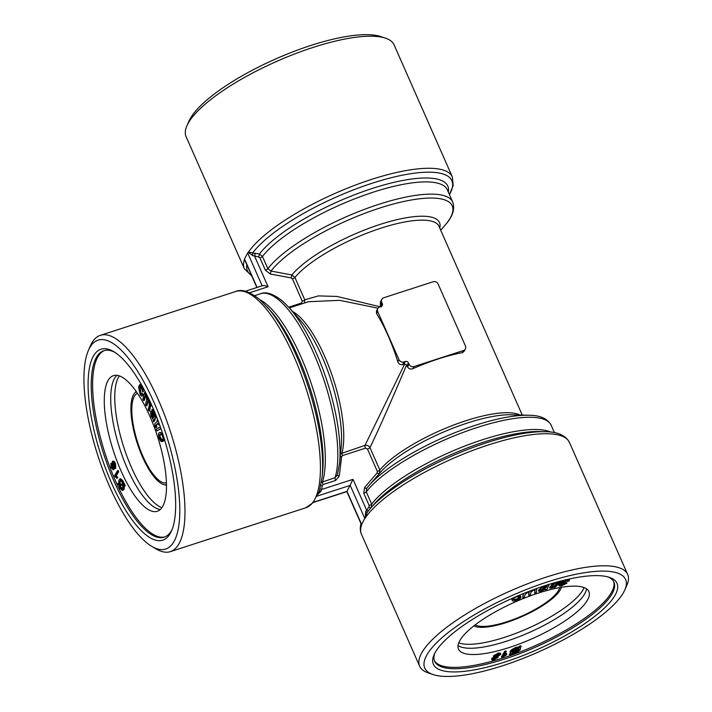 <?xml version="1.0" encoding="UTF-8"?>
<svg xmlns="http://www.w3.org/2000/svg" width="712" height="712" viewBox="0 0 712 712"><rect width="100%" height="100%" fill="white"/><g stroke="black" fill="none" stroke-linecap="round" stroke-linejoin="round"><path stroke-width="1.07" d="M321.459 482.318L335.121 477.654L337.426 474.859M248.506 252.012L252.653 252.947L252.751 255.599L248.23 252.315A2.35 0.667 156.2 0 0 248.506 252.012A113.671 32.289 156.2 0 1 371.406 179.46A113.671 32.289 156.2 0 1 452.351 176.95L453.179 185.467L449.432 194.616M245.498 261.767L244.465 259.604A2.35 0.667 156.2 0 0 244.474 259.453M449.414 194.563A111.713 31.729 156.2 0 0 379.879 180.839A111.713 31.729 156.2 0 0 252.653 252.947L259.435 254.015L262.47 256.48L267.863 268.709L271.005 271.05L270.302 274.004L265.353 270.168L259.96 257.94L258.723 256.979L252.751 255.599M432.994 674.531L428.188 672.902A113.671 32.289 -23.8 0 1 419.662 666.209A113.671 32.289 -23.8 0 1 546.736 576.969A113.671 32.289 -23.8 0 1 627.673 574.459A113.671 32.289 -23.8 0 1 626.863 585.273L624.824 589.919A109.755 31.177 -23.8 0 1 537.765 652.299A109.755 31.177 -23.8 0 1 432.994 674.531A109.755 31.177 -23.8 0 1 446.718 633.742A109.755 31.177 -23.8 0 1 547.457 581.909A109.755 31.177 -23.8 0 1 624.824 589.919M516.031 648.685C513.37 649.869 511.99 650.964 511.892 651.961L512.195 652.94L518.292 648.214L516.031 648.685M542.464 587.569L546.576 585.842M546.896 585.059L548.845 585.042L547.047 589.269L545.339 589.803L545.374 589.278L541.387 591.138C539.313 591.743 538.503 591.61 538.939 590.711L546.78 586.697L546.478 586.012M88.404 350.384L90.379 345.872A113.671 37.015 72.1 0 1 100.365 335.334A113.671 37.015 72.1 0 1 158.456 400.108A113.671 37.015 72.1 0 1 170.408 551.622A113.671 37.015 72.1 0 1 156.142 548.934L151.896 546.442A109.755 35.733 72.1 0 1 97.864 455.627A109.755 35.733 72.1 0 1 88.404 350.384A109.755 35.733 72.1 0 1 154.13 402.752A109.755 35.733 72.1 0 1 179.798 512.542A109.755 35.733 72.1 0 1 151.896 546.442M381.125 306.463A2.35 2.118 28 0 0 382.335 303.712L381.73 302.333A3.916 3.533 -152 0 1 383.741 297.758L433.101 281.765A3.916 3.533 -152 0 1 438.138 284.07L465.443 345.961A3.916 3.533 -152 0 1 463.432 350.544L414.072 366.529A3.916 3.533 -152 0 1 409.026 364.233L408.421 362.862A2.35 2.118 28 0 0 405.395 361.482L403.989 361.936A3.916 3.533 -152 0 1 398.942 359.64L377.707 311.5A3.916 3.533 -152 0 1 379.719 306.917L381.125 306.463M381.792 299.352L380.475 301.835L380.297 305.03L381.071 307.095M377.974 308.189L339.686 300.322L308.412 301.737M265.353 270.168A2.35 0.667 -23.8 0 0 267.863 268.709A103.872 29.503 156.2 0 1 368.683 207.797A103.872 29.503 156.2 0 1 452.716 202.066C455.182 209.141 452.61 216.875 445.018 225.25A101.914 28.952 156.2 0 0 394.43 203.739A101.914 28.952 156.2 0 0 271.005 271.05L291.875 274.966L294.901 277.449L304.781 299.832L304.567 302.992M301.924 303.837A2.35 0.765 72.1 0 1 301.505 303.063L302.297 301.256A2.35 0.667 -23.8 0 0 304.781 299.832L318.38 295.898L336.954 296.441L380.137 306.783M151.38 413.138L151.594 415.986C152.59 417.988 153.329 418.469 153.81 417.437L151.603 413.174M313.511 502.423L312.586 502.761A2.35 0.765 72.1 0 1 312.728 502.663A2.35 0.765 72.1 0 1 312.782 502.654A3.916 1.273 -107.9 0 0 312.871 502.627A3.916 1.273 -107.9 0 0 313.182 502.343L347.029 491.378L361.58 524.388L363.173 521.398A113.671 32.289 -23.8 0 1 365.585 517.473A2.35 0.667 -23.8 0 1 365.309 517.766L365.63 511.528L368.976 506.953L369.163 505.529L363.77 493.309L364.517 487.622L377.164 472.866L377.36 471.442L367.481 449.05L365.496 448.142L342.534 455.582L341.627 456.668A2.35 0.961 6.8 0 1 340.283 456.205M340.523 453.767L364.998 445.365C367.134 444.991 368.789 445.748 369.964 447.625L379.843 470.018L379.434 473.489M140.371 393.763L141.287 394.501L141.768 393.585L142.525 395.044L141.839 396.219L140.228 394.902L138.618 387.061L139.499 384.774L141.216 386.18L142.774 391.876L141.118 387.39L140.059 386.572L139.427 388.369L140.371 393.763L141.59 394.163M519.546 646.834L520.303 648.062M519.849 647.528L520.606 648.748C520.374 650.127 518.461 651.587 514.856 653.144L509.694 654.88L511.145 653.758L510.424 652.512C510.673 651.151 512.587 649.691 516.164 648.143L515.862 647.457L518.959 646.772L520.338 645.713L521.291 646.407L519.849 647.528M520.303 647.386L520.606 648.748M538.637 590.026L538.815 591.263L538.637 590.026L541.013 588.201M151.594 415.986L152.297 415.763L153.65 417.677M153.303 417.953L153.81 417.437M535.762 588.842L536.795 589.136L536.314 592.624L534.632 593.265L535.104 590.515L533.537 590.106L530.849 592.331L530.413 594.867L528.713 595.508L528.883 592.081M255.314 253.241L254.602 256.204L268.077 286.749C264.989 285.468 263.04 285.2 262.238 285.948M244.456 259.399A3.916 1.113 -23.8 0 1 244.438 259.364A3.916 1.113 -23.8 0 1 244.501 258.928L247.678 252.947A3.916 1.113 -23.8 0 1 248.23 252.315M377.164 472.866A2.35 0.997 -139.3 0 0 379.345 473.569M566.921 583.19L561.038 586.083L559.125 585.842L560.495 583.715L567.651 579.844L569.484 580.022L569.039 581.063L567.491 581.49L566.823 580.663L561.99 583.413L560.816 585.095L561.937 585.246L566.921 583.19L566.619 582.505L565.337 582.656L560.923 584.623M525.029 592.927L526.319 592.411M499.432 654.417L499.201 655.022L498.133 654.346L495.152 656.09L496.228 656.758L499.201 655.022L498.978 654.221M364.517 487.622A2.35 0.997 -139.5 0 0 366.76 488.281M363.77 493.309A2.35 0.667 156.2 0 0 366.28 491.85L366.698 488.361L368.745 485.86A101.914 28.952 -23.8 0 1 528.82 415.256C540.123 415.292 547.564 418.612 551.133 425.206L554.417 432.656M528.713 595.508L529.203 592.669L527.628 592.339L524.86 594.849L524.477 597.11L522.786 597.751L523.062 593.719M522.786 597.751L523.507 593.541M518.363 595.668L520.365 595.864L516.28 596.914C514.189 598.018 513.397 598.881 513.886 599.486C513.859 600.323 514.936 600.385 517.126 599.664L519.297 597.706L518.995 597.012L520.677 596.38L520.979 597.065C520.97 597.947 519.733 598.979 517.259 600.172C513.993 601.346 512.302 601.373 512.177 600.243L513.841 597.626M519.297 597.706L520.979 597.065M542.188 590.337L546.38 587.373L540.702 590.141L542.188 590.337L541.885 589.652L545.187 587.898M158.767 422.501L158.66 424.859L159.506 424.512M158.66 424.859L158.02 423.151L155.688 425.375L156.391 425.144L156.88 426.791L156.444 427.476L155.741 427.698L155.216 426.479C154.584 424.459 154.646 423.364 155.394 423.195L157.388 421.459L156.925 420.222L157.717 419.715M117.836 483.421L118.699 483.626L118.931 480.226L119.865 478.891L120.568 478.669L123.025 480.983L125.259 485.842L123.692 485.86L123.479 489.304L124.191 489.073L122.535 490.666L120.079 488.334L118.86 484.658L118.041 484.463L117.836 483.421L118.673 483.217M119.865 478.891L122.322 481.214L123.025 480.983M145.613 395.863L144.296 400.393L143.593 400.616L142.836 399.147L144.669 392.312L146.886 394.991M145.346 393.638L145.097 394.59L146.752 396.13L147.704 399.797L149.413 401.292L150.188 406.285L148.924 410.975L148.167 409.507L149.324 405.199L148.986 401.986L147.882 400.918L146.272 405.813L145.506 404.336L146.699 399.895L146.325 396.824L145.239 395.756L144.545 397.073L145.248 396.842M161.001 434.133C160.075 434.071 159.844 435.166 160.316 437.426L162.167 439.74L162.621 441.467L161.918 441.698C160.93 441.663 159.969 440.354 159.025 437.782C158.215 434.4 158.447 432.665 159.719 432.584L162.559 433.359M160.334 432.389L159.719 432.584C160.859 432.033 162.078 433.403 163.368 436.705L163.36 441.128L162.817 436.91C161.891 434.738 161.054 433.893 160.298 434.365L160.227 434.382M160.298 434.365C159.363 434.302 159.141 435.397 159.613 437.658L160.316 437.426M494.235 659.241L496.584 657.888L495.721 657.372L493.363 658.725L494.235 659.241L493.932 658.547L496.282 657.203M496.771 657.416L496.584 657.888L496.308 657.265M110.832 463.485L112.167 464.375L112.345 461.456C113.03 460.913 113.849 461.741 114.801 463.948L115.032 468.558L113.324 467.401L113.181 469.715L111.054 467.517L110.832 463.485L111.713 463.147M491.814 658.369L491.841 659.784L494.546 657.461L493.888 656.428L498.614 653.741L500.776 653.812L500.456 654.684L497.35 656.713L497.866 657.532L493.763 659.837C491.983 660.238 491.431 659.971 492.117 659.054L491.814 658.369L494.235 656.776M552.325 587.275L552.085 586.732L551.738 587.284L553.046 587.062L552.743 586.377L552.023 586.59M553.046 587.062L552.565 587.836L549.851 588.263L553.215 583.885L552.076 584.187L552.619 583.306M534.632 593.265L535.095 590.008M160.084 427.022L160.681 428.749L156.88 430.92L156.284 429.194L160.369 426.933M439.767 228.062A83.491 23.718 156.2 0 0 381.472 223.977A83.491 23.718 156.2 0 0 291.875 274.966L291.181 277.911L270.302 274.004M341.627 456.668L339.268 476.123L335.61 480.475L323.07 484.534L322.162 485.628L321.69 489.464A2.35 0.961 7 0 1 320.106 488.815M322.162 485.628A2.35 0.961 7 0 1 320.934 485.219M361.58 524.388A3.916 1.113 156.2 0 0 361.518 524.824A3.916 1.113 156.2 0 0 361.536 524.86A2.35 0.667 -23.8 0 1 361.545 524.878A2.35 0.667 -23.8 0 1 361.545 525.064A113.671 32.289 -23.8 0 1 363.173 521.398L364.767 518.407L350.206 485.397L316.359 496.362A3.916 1.273 -107.9 0 0 316.546 495.561A2.35 0.765 72.1 0 1 316.626 495.169A113.671 37.015 72.1 0 1 314.775 499.352L316.359 496.362M312.871 502.627L346.877 491.618L353.01 479.327L366.484 509.872A2.35 0.997 -139.5 0 0 368.505 510.646M313.182 502.343L314.775 499.352A113.671 37.015 72.1 0 1 312.586 502.761A113.671 37.015 72.1 0 1 305.813 507.772L170.408 551.622M365.309 517.766A3.916 1.113 156.2 0 0 364.767 518.407M107.815 380.956A71.262 23.202 -107.9 0 0 116.901 460.842A71.262 23.202 -107.9 0 0 157.343 511.269A71.262 23.202 -107.9 0 0 157.459 436.331A71.262 23.202 -107.9 0 0 113.431 375.678A71.262 23.202 -107.9 0 0 107.815 380.956M160.334 509.498A71.262 23.202 72.1 0 1 121.565 453.891A71.262 23.202 72.1 0 1 114.258 378.873A71.262 23.202 72.1 0 1 116.893 375.366M586.537 588.851A71.262 20.239 -23.8 0 1 584.997 593.292A71.262 20.239 -23.8 0 1 523.302 635.024A71.262 20.239 -23.8 0 1 458.021 645.535M538.13 593.149A71.262 20.239 156.2 0 0 458.466 649.095A71.262 20.239 156.2 0 0 520.472 643.532A71.262 20.239 156.2 0 0 587.765 599.575A71.262 20.239 156.2 0 0 588.869 591.574A71.262 20.239 156.2 0 0 538.13 593.149M613.602 581.49A97.998 27.839 -23.8 0 1 611.813 591.788A97.998 27.839 -23.8 0 1 520.499 651.774A97.998 27.839 -23.8 0 1 434.338 660.558M513.583 598.801C513.557 599.638 514.634 599.7 516.823 598.97L518.995 597.012M511.955 599.735L511.981 598.454M519.867 595.036L520.365 595.864M546.78 586.697L546.923 585.869L545.223 586.145L540.577 588.308L540.826 587.062M493.585 655.743L493.576 657.229L493.585 655.743L498.311 653.055L500.474 653.127L500.776 653.812M501.8 657.505L501.497 656.82L504.71 651.293L505.983 650.893L506.285 651.578L503.784 655.886L506.802 654.266L506.419 654.924L501.8 657.505L505.013 651.978L506.285 651.578M504.55 654.568L506.499 653.58L506.802 654.266M509.694 654.88L509.392 654.194L510.486 653.34M510.842 653.064L510.121 651.827C510.371 650.465 512.284 649.006 515.862 647.457M559.125 585.842L558.822 585.157L560.193 583.03L564.545 580.084M568.852 579.087L569.484 580.022M567.767 580.787L567.491 581.49L567.322 580.609M553.909 587.507L559.294 581.713L560.807 581.357L555.422 587.151L553.909 587.507L553.607 586.822L558.404 581.668M549.851 588.263L549.548 587.578L552.103 584.178M166.51 484.819A48.994 15.958 72.1 0 1 164.089 484.658A48.994 15.958 72.1 0 1 137.131 442.909A48.994 15.958 72.1 0 1 134.497 393.291A48.994 15.958 72.1 0 1 136.366 391.742M166.466 482.843A47.037 15.317 72.1 0 1 137.745 442.713A47.037 15.317 72.1 0 1 137.487 393.371M516.164 648.143L519.262 647.466L518.959 646.772M519.262 647.466L520.641 646.398L520.338 645.713M520.641 646.398L521.291 646.407M365.496 448.142A2.35 0.765 72.1 0 1 364.998 445.365L404.647 364.081L406.597 364.962L407.593 366.929C408.822 368.923 410.602 369.492 412.942 368.647A81.533 23.158 -23.8 0 1 462.311 352.654L464.055 351.425L465.381 348.942M406.597 364.962C394.359 393.932 379.496 428.046 369.964 447.625A2.35 0.667 156.2 0 1 367.481 449.05M148.069 397.385L148.407 399.565L149.262 399.859M146.752 396.13L147.357 395.934M147.704 399.797L148.407 399.565M151.149 411.358C151.772 410.646 152.608 411.411 153.65 413.654L155.065 416.289M150.446 411.589C151.069 410.877 151.905 411.634 152.946 413.886L154.362 416.52L154.709 415.221L151.834 409.738C152.608 409.204 153.525 410.174 154.575 412.657C155.714 415.434 155.883 417.25 155.091 418.113L153.498 421.664L152.973 419.057L151.051 416.217L150.446 411.589L151.478 411.055M452.351 176.95L394.11 44.892A113.671 32.289 156.2 0 0 385.575 38.199A113.671 32.289 156.2 0 0 313.164 47.401A113.671 32.289 156.2 0 0 186.9 125.828A113.671 32.289 156.2 0 0 186.09 136.642L244.332 268.7L251.781 276.007M385.575 38.199L380.769 36.579A109.755 31.177 156.2 0 0 310.85 45.461A109.755 31.177 156.2 0 0 188.938 121.182L186.9 125.828M266.858 306.649A111.713 36.374 72.1 0 1 322.109 477.254L322.625 472.127A105.839 34.461 72.1 0 0 270.275 310.503L259.933 299.707C249.698 291.564 241.644 288.814 235.77 291.484A113.671 37.015 72.1 0 1 293.851 356.258A113.671 37.015 72.1 0 1 316.626 495.169L319.305 491.529M365.63 511.528L367.089 512.462M122.322 481.214L123.532 484.827L125.063 484.801M124.351 485.032L124.555 486.073M156.32 416.128L154.201 421.442L153.498 421.664M540.577 588.308L544.422 585.86M164.579 439.74L163.36 441.128M511.848 652.219L516.832 648.427M159.613 437.658L161.464 439.963L162.167 439.74M161.464 439.963L161.918 441.698M419.662 666.209L361.42 534.151A113.671 32.289 -23.8 0 1 361.545 525.064L361.064 523.792M546.647 585.842L546.923 586.466L546.923 585.869M123.479 489.304L122.535 490.666M567.651 579.844L567.455 579.399M112.959 465.737L114.516 467.206L114.427 464.295L112.861 462.809L112.959 465.737L113.662 465.506L115.219 466.983M150.98 403.57L149.636 410.753L148.924 410.975M149.413 401.292L149.867 401.141M150.188 406.285L150.891 406.054M510.121 652.548L510.121 651.827M512.711 653.055L514.99 652.601C517.695 651.409 519.084 650.305 519.155 649.291L518.817 648.321L512.711 653.055M513.824 652.192L514.687 651.916C517.393 650.715 518.781 649.611 518.852 648.605L518.817 648.321M147.331 401.844L148.034 401.613L146.975 405.582L146.272 405.813M339.268 476.123A2.35 0.961 7 0 1 337.417 475.064M551.133 425.206A103.872 29.503 -23.8 0 0 467.108 430.947A103.872 29.503 -23.8 0 0 366.28 491.85L371.673 504.078L371.263 507.558M368.976 506.953A2.35 0.997 -139.5 0 0 370.988 507.736M498.614 653.741L498.311 653.055M155.688 425.375L155.875 426.292L156.578 426.061M555.627 582.434L556.837 582.096M556.944 582.336L554.764 583.475L552.076 586.732M145.097 394.59L145.8 394.368M141.768 393.585L142.471 393.362L143.228 394.822L141.839 396.219M142.525 395.044L143.228 394.822M148.256 401.016L148.034 401.613M112.051 464.607L112.131 466.93L113.359 468.14M111.481 464.758L111.428 467.152L112.656 468.371L112.576 466.048L111.615 464.749M111.428 467.152L112.131 466.93M120.15 484.578L121.031 487.319L122.384 488.957M120.319 487.551L122.055 489.197L123.078 485.7L119.447 484.81L120.319 487.551L121.031 487.319M561.937 585.246L561.635 584.561M565.639 583.342L565.337 582.656M119.331 483.786L122.954 484.685L122.081 481.997L120.346 480.377L119.331 483.786L122.865 484.258M505.013 651.978L504.71 651.293M113.573 462.577L113.662 465.506M157.388 419.822L158.135 420.819M514.99 652.601L514.687 651.916M552.681 583.448L553.74 582.977M155.875 426.292L155.741 427.698M493.06 658.039L493.932 658.547M607.959 576.916A97.998 27.839 -23.8 0 1 613.94 582.167A97.998 27.839 -23.8 0 1 612.418 593.167A97.998 27.839 -23.8 0 1 519.885 653.616A97.998 27.839 -23.8 0 1 434.614 661.261A97.998 27.839 -23.8 0 1 434.765 653.304M116.804 478.357L117.863 477.529L116.332 475.758L118.69 471.789L118.148 470.516L117.444 470.748L117.987 472.012L115.629 475.981L117.16 477.761L116.804 478.357L114.418 475.839L117.444 470.748M156.177 427.022L156.88 426.791M139.499 384.774L140.202 384.542L141.919 385.948L143.477 391.644L142.774 391.876M141.216 386.18L141.919 385.948M497.35 656.713L497.866 657.532M493.363 658.725L493.193 659.178M495.152 656.09L494.92 656.687M377.778 308.518L376.425 311.055L376.586 313.609A81.533 26.549 72.1 0 1 397.821 361.749C398.702 364.072 400.278 365.034 402.556 364.624L404.647 364.081M164.864 536.91A97.998 31.907 72.1 0 1 105.029 453.304A97.998 31.907 72.1 0 1 104.495 350.5M140.469 386.643L140.13 388.138L141.074 393.531M144.669 392.312L145.373 392.081L146.058 393.407M152.537 409.507L153.659 409.658M158.135 423.435L156.391 425.144M161.001 428.74L156.88 430.92M124.395 485.628L124.191 489.073M115.736 468.327L114.783 468.71L115.736 468.327L115.504 463.717C114.552 461.509 113.742 460.682 113.048 461.234M114.196 468.576L112.977 469.849L113.884 469.493M529.675 591.111L530.787 591.263L530.565 590.764M448.338 192.133A105.839 30.064 156.2 0 0 371.424 188.742A105.839 30.064 156.2 0 0 259.435 254.015L258.723 256.979M112.345 461.456L113.297 461.073M114.801 463.948L115.504 463.717M119.251 375.989L119.296 375.918A71.262 23.202 -107.9 0 0 119.251 375.989A71.262 23.202 -107.9 0 0 118.299 377.565A71.262 23.202 -107.9 0 0 124.484 449.343A71.262 23.202 -107.9 0 0 161.873 507.612A71.262 23.202 -107.9 0 0 161.953 507.638L161.873 507.612M560.495 583.715L560.193 583.03M540.39 589.456L541.885 589.652M494.849 655.405L495.926 656.072L498.898 654.337M353.01 479.327L321.69 489.464L321.032 491.209L316.546 495.561M615.444 594.547A100.347 28.507 -23.8 0 1 506.891 661.377A100.347 28.507 -23.8 0 1 434.08 654.728A100.347 28.507 -23.8 0 1 513.681 597.697A100.347 28.507 -23.8 0 1 609.472 577.37A100.347 28.507 -23.8 0 1 615.444 594.547M170.684 532.647A100.347 32.672 72.1 0 1 100.072 452.467A100.347 32.672 72.1 0 1 113.537 351.523A100.347 32.672 72.1 0 1 162.941 434.551A100.347 32.672 72.1 0 1 171.592 530.778A100.347 32.672 72.1 0 1 170.684 532.647M172.171 529.372A97.998 31.907 72.1 0 1 171.895 529.906A97.998 31.907 72.1 0 1 164.169 537.159A97.998 31.907 72.1 0 1 103.623 453.767A97.998 31.907 72.1 0 1 103.783 350.704A97.998 31.907 72.1 0 1 114.828 352.324M119.589 481.508L120.292 481.285L120.034 483.555M496.228 656.758L495.926 656.072M151.905 413.076L152.297 415.763M518.852 648.605L518.514 647.635M139.427 388.369L140.13 388.138M117.16 477.761L117.863 477.529M144.545 397.073L143.593 400.616M517.126 599.664L516.823 598.97M561.368 587.311A48.994 13.92 -23.8 0 1 522.003 616.565A48.994 13.92 -23.8 0 1 473.854 625.901M151.834 409.738L152.769 409.391M115.629 475.981L116.332 475.758M559.65 587.605A47.037 13.359 -23.8 0 1 521.78 616.058A47.037 13.359 -23.8 0 1 475.233 624.833M366.938 512.667L369.804 509.098A111.713 31.729 -23.8 0 1 545.276 431.712L539.687 431.552A105.839 30.064 -23.8 0 0 373.453 504.87L369.804 509.098A111.713 31.729 -23.8 0 0 367.107 512.444L365.585 517.473A113.671 32.289 -23.8 0 1 488.485 444.92A113.671 32.289 -23.8 0 1 569.431 442.41L627.673 574.459M552.076 584.187L551.791 583.546M458.742 642.865A71.262 20.239 156.2 0 0 527.325 628.634A71.262 20.239 156.2 0 0 584.08 587.587M530.787 591.263L532.425 590.07M117.987 472.012L118.69 471.789M321.032 491.209L319.528 490.826M120.72 480.395L120.292 481.285M123.532 484.827L124.235 484.596M259.916 299.69A103.872 33.82 72.1 0 1 310.272 380.68A103.872 33.82 72.1 0 1 322.589 481.713A2.35 0.765 72.1 0 0 323.07 484.534M244.465 259.604A113.671 32.289 156.2 0 0 244.332 268.7M246.833 264.784A111.713 31.729 156.2 0 0 251.532 275.446M452.716 202.066L447.323 189.837A103.872 29.503 156.2 0 0 363.298 195.578A103.872 29.503 156.2 0 0 262.47 256.48A2.35 0.667 -23.8 0 1 259.96 257.94M369.163 505.529A2.35 0.667 156.2 0 0 371.673 504.078A103.872 29.503 -23.8 0 1 460.637 447.688A103.872 29.503 -23.8 0 1 550.688 432.086M543.674 587.916L543.372 587.231M380.902 306.4L382.335 303.712M342.534 455.582A2.35 0.765 72.1 0 1 342.036 452.796A81.533 26.549 72.1 0 0 331.507 373.693A81.533 26.549 72.1 0 0 292.507 311.455M268.077 286.749L249.529 292.765M244.501 258.928L257.077 287.434M377.36 471.442A2.35 0.667 156.2 0 0 379.843 470.018A81.533 23.158 -23.8 0 1 450.812 426.141A81.533 23.158 -23.8 0 1 519.92 415.007M462.311 352.654L463.432 350.544M407.593 366.929L409.026 364.233M412.942 368.647L414.072 366.529M152.946 413.886L153.65 413.654M154.46 419.172L155.163 418.95M406.988 365.55L408.421 362.862M335.61 480.475A2.35 0.765 72.1 0 1 335.121 477.654A103.872 33.82 72.1 0 0 316.929 360.94A103.872 33.82 72.1 0 0 260.476 293.78L254.691 295.658M288.725 307.201L301.505 303.063M550.572 587.088L550.269 586.403M366.796 488.236A101.914 28.952 -23.8 0 1 368.745 485.86L380.181 472.599A83.491 23.718 -23.8 0 1 511.323 414.758L528.82 415.256M376.586 313.609L377.707 311.5M397.821 361.749L398.942 359.64M262.167 285.788L247.678 252.947M299.885 319.759A83.491 27.19 72.1 0 1 341.182 447.269L339.571 463.334A101.914 33.188 72.1 0 0 289.161 307.691L299.885 319.759M380.297 305.03L381.73 302.333M402.556 364.624L403.989 361.936M155.999 424.913L156.702 424.681M522.243 415.069L439.019 226.363A81.533 23.158 156.2 0 0 374.396 230.394A81.533 23.158 156.2 0 0 294.901 277.449A2.35 0.667 -23.8 0 1 292.427 278.873L291.181 277.911M155.091 418.113L155.794 417.882M403.962 364.17L405.395 361.482M302.297 301.256L292.427 278.873M313.743 502.227L305.813 507.772M262.71 285.61L245.231 291.27M256.854 287.506L244.438 259.364M319.279 491.636L322.109 477.254M339.571 463.334L337.408 474.94M548.543 584.356L548.845 585.042M346.877 491.618L361.518 524.824M440.719 230.234L445.018 225.25M569.431 442.41C565.631 435.344 557.576 431.775 545.276 431.712M361.42 534.151C360.032 530.832 359.934 527.272 361.109 523.489M497.804 656.224L498.106 656.909M260.476 293.78C266.243 291.297 273.871 293.976 283.376 301.826L289.161 307.691M308.447 301.728L289.357 307.913M235.77 291.484L100.365 335.334M536.492 588.45L536.795 589.136M164.089 484.658L166.519 485.264M134.497 393.291L136.108 391.377"/></g></svg>
